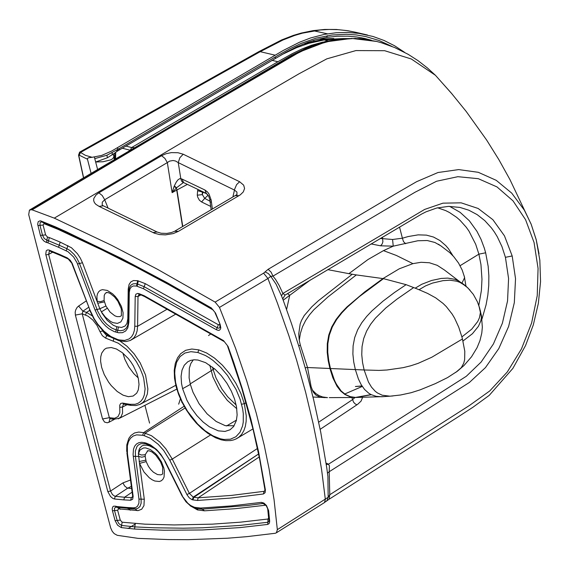 <?xml version="1.0" encoding="UTF-8"?>
<svg xmlns="http://www.w3.org/2000/svg" width="569" height="569" viewBox="0 0 569 569"><rect width="100%" height="100%" fill="white"/><g stroke="black" fill="none" stroke-linecap="round" stroke-linejoin="round"><path stroke-width="0.85" d="M79.717 152.087L258.739 51.701L260.218 51.672L283.006 39.972L294.621 35.47L302.431 33.158L320.155 29.993L329.095 29.46L337.943 29.652L346.677 30.562L355.262 32.191L347.766 30.705L336.315 29.467L324.771 29.446L313.163 30.619M275.069 55.179L260.218 51.672L80.521 152.449L79.603 152.151L78.55 155.195L78.885 155.927L80.521 152.449L85.378 155.33L92.121 157.307L101.623 155.437L111.609 151.077L283.526 50.321L299.465 42.248L310.567 37.967L324.216 34.403L336.165 32.746L347.716 32.44L359.089 33.422L373.093 36.501L384.075 40.484L394.601 45.776L404.587 52.327M119.092 150.088L119.312 148.537L106.929 155.252L94.767 158.602L95.656 162.009L107.413 157.748L113.821 153.68M361.464 37.767L367.105 39.46M392.041 46.466L379.096 40.506L365.518 36.494L356.194 34.937L346.699 34.275L332.253 34.979L316.087 38.144L301.093 43.408L290.026 48.699L279.094 54.759L275.474 56.864L275.232 58.422M83.607 177.777L78.885 155.927M91.076 173.325L87.32 158.63L88.622 157.727L92.121 157.307M97.598 169.441L95.656 162.009L103.067 161.745L110.606 159.91L112.456 158.865L113.708 157.314L113.978 155.927L113.323 154.071M117.57 147.641L117.925 150.792L116.745 151.546M181.781 401.771L181.696 402.198M536.154 239.457L531.119 224.086L524.334 210.146L511.716 193.111L496.232 180.33L478.294 172.307L458.699 169.59L437.988 172.521L416.615 181.682L397.347 192.827L268.148 269.293L263.603 273.163L215.125 302.103L157.35 269.208L111.36 245.203L54.283 218.133L32.113 209.84L176.162 124.177L300.283 51.694L325.994 41.843L351.67 38.429L376.756 41.466L355.412 38.393L333.761 39.994L312.054 46.153L291.428 56.338L165.97 129.91L31.729 209.741L29.446 210.096L28.706 214.634L69.134 371.308L110.678 527.918L112.249 531.339L114.198 533.637L117.264 535.315L138.011 538.359L168.296 539.568L188.239 539.675L227.493 538.224L246.79 536.659L275.304 533.267L276.399 532.783L277.338 529.661L328.171 497.27L327.908 476.36L326.762 467.832M178.673 404.168L180.394 398.784M362.019 386.045L355.924 386.5M361.962 385.953L355.383 386.5M214.413 368.669L213.119 369.494L212.564 367.147M190.224 383.89L213.119 369.494L216.042 378.022L221.988 389.139L227.643 396.728L236.185 405.078M126.908 453.016L132.584 495.549L133.139 496.275L127.435 453.536L126.702 451.132L126.816 444.823L128.814 438.422L130.92 435.52L134.554 432.959L138.772 432.063L143.601 432.653L184.136 406.252M193.311 359.857L190.835 363.499L189.328 368.193L189.107 377.866L190.359 384.424L193.005 392.247L199.1 403.77L207.123 413.891L216.17 421.473L225.232 425.662L234.144 425.768M182.606 388.67L186.852 400.114L191.305 408.08L196.853 415.59L203.076 421.999L209.449 426.842L218.268 430.84L225.004 431.43L230.068 429.766L233.589 426.572L236.355 420.555L237.131 414.95L236.512 406.778L234.528 398.99L231.37 391.202L226.91 383.221L221.355 375.704L215.132 369.288L205.651 362.681L197.941 360.028L194.178 359.786L190.764 360.376L187.77 361.77L184.278 365.213L182.016 370.163L181.084 376.365L181.539 383.534L182.606 388.67L190.359 384.424M186.895 494.539L189.385 493.408L193.225 497.135L192.301 499.738L191.888 499.61L189.356 497.925L187.18 495.08L169.768 460.207L172.258 459.069L165.821 448.763L159.953 442.163L151.489 435.719L143.601 432.653L142.648 435.278L144.284 435.712L145.23 433.087L185.138 407.994M144.562 296.549L137.705 293.412L135.884 294.194L135.194 296.442L138.004 296.513L138.943 294.536M72.391 263.895L67.277 257.885L70.222 260.239L72.163 263.34L89.888 309.87L94.098 318.619L97.726 324.095L104.027 331.236L110.87 336.528L117.634 339.515L118.565 340.561L120.194 340.995L119.27 339.942L124.661 340.44L129.163 338.925L131.524 336.841L133.281 333.967L134.376 330.397L134.789 326.229L137.598 326.293L138.004 296.513L140.778 294.962M131.361 486.388L127.79 488.138L127.008 487.903L124.583 485.919L122.947 482.889L110.55 491.047L48.642 254.4L45.904 254.905L45.748 254.194L46.245 250.78L47.327 249.99L48.82 249.976L59.638 254.435L60.278 255.389L67.903 258.831M54.283 218.133L242.871 106.531L299.045 73.764L326.826 58.849L355.909 50.577L384.644 50.698L411.309 58.984L435.456 75.307L452.412 94.397M323.953 502.889L326.99 500.62L328.171 497.27L329.771 494.731L329.138 499.226L457.412 417.347L473.052 407.169L489.255 395.348L512.889 368.378L525.578 345.497L533.324 324.871L538.352 303.391L540.55 281.605L539.839 260.232L536.226 239.826L531.183 224.307L509.945 179.591L498.857 159.619L486.623 140.024L466.217 111.488L451.309 93.103L435.413 75.272M239.627 181.731L183.211 154.22L177.983 152.727L171.383 152.62L166.127 153.694L161.553 155.693L98.878 192.827L96.019 194.989L93.814 198.453L93.672 200.637L94.404 202.6L95.848 204.314L99.084 206.376L154.427 233.205L159.605 234.57L165.444 234.876L173.253 233.582L178.382 231.37L240.26 194.875L243.319 191.902L244.578 188.474L243.66 185.138L239.627 181.731L236.619 184.605L234.577 189.37L234.471 190.067L236.939 192.094L236.946 194.904M80.442 179.662L291.677 55.221L309.707 46.459L326.414 41.196L343.285 38.557L360.056 38.607L376.429 41.381L381.365 42.746L394.744 47.583L408.222 54.354L418.044 60.67L427.433 67.967L435.456 75.307M128.31 321.521L127.648 325.646L126.361 328.014L123.779 330.084L120.472 330.745L116.154 329.942L111.666 327.993L106.837 324.294L103.75 321.001L100.998 317.267L97.804 311.407L79.511 263.497L82.484 262.75L99.852 308.768L102.136 313.348L107.207 320.34L113.338 325.29L116.809 326.727L121.588 327.459L125.166 325.966L126.937 323.448L127.812 318.839L128.217 289.024L128.871 289.685M109.917 418.727L109.355 417.689L102.548 418.976L104.561 422.084L107.257 422.781L108.985 422.234L109.874 418.734M101.623 367.311L100.606 361.237L100.734 356.891L101.73 353.086L104.39 349.387L106.431 348.157L111.225 347.524L116.467 349.01L122.385 352.723L128.338 358.591L131.026 362.126L133.388 365.867L136.866 373.385L138.324 378.406L139.021 384.452L138.281 389.921L136.695 393.179L133.153 396.038L128.359 396.678L123.117 395.185L117.2 391.479L111.247 385.611L108.558 382.076L104.241 374.537L101.623 367.311M118.359 418.862L121.076 416.743L122.563 413.037L122.484 407.048L119.767 407.312L119.739 405.199L120.72 403.449L122.598 403.072L123.686 404.161L130.97 405.377L129.881 404.296L135.116 404.296L138.231 403.215L140.884 401.237L142.933 398.442L144.313 394.957L145.109 388.833L143.715 378.413L142.776 375.241L140.088 368.513L136.34 361.635L131.681 355.092L126.439 349.402L118.338 343.221L105.628 338.121L106.631 335.568L102.598 330.945L99.995 331.642L97.015 325.425L92.783 319.97L87.932 316.115L82.199 313.811L109.355 417.689L114.639 418.286L118.039 416.615L119.839 412.76L119.767 407.312M113.615 419.303L119.575 418.222L176.803 389.104M123.395 404.146L122.484 407.048L127.058 404.723M122.876 353.114L124.874 359.359L128.644 366.749L133.815 373.669L138.21 377.901M324.757 397.631L320.134 397.198L315.816 395.042L313.142 391.899L311.122 386.671L310.333 386.493M312.986 397.034L327.516 397.639L322.538 396.934L319.067 395.611L315.866 393.577L312.118 389.865M318.704 422.17L352.41 399.715L355.028 397.482M311.122 386.671L307.537 367.524L329.906 368.492L332.886 377.887L337.026 386.315L340.618 390.981L344.949 394.53L349.871 396.678L355.227 397.482L371.08 394.601M330.454 368.52L328.733 360.597L327.758 352.311L327.836 343.747L329.323 335.105L332.332 326.912L336.663 319.458L341.919 312.779L347.531 306.947L359.316 296.627L383.478 278.661L406.11 284.664L394.53 292.466L383.015 301.143L371.891 310.916L366.664 316.449L361.763 322.765L357.659 329.8L354.686 337.566L353.107 345.803L352.88 354.01L353.726 361.976L355.348 369.594L364.132 369.971L368.442 382.012L371.5 387.148L375.291 391.33L377.46 392.966L382.197 395.213L389.971 396.188L381.529 396.764L376.152 396.323L371.109 394.616L368.762 393.236L364.573 389.466L361.137 384.601L358.399 378.954L355.348 369.594L330.454 368.52L333.427 377.901L336.037 383.677L341.172 390.995L345.504 394.537L350.426 396.685L355.774 397.482L350.426 396.685L345.504 394.537L341.172 390.995L337.573 386.33L334.664 380.853L330.454 368.52L329.906 368.492L328.185 360.561L327.203 352.275L327.289 343.704L328.768 335.063L331.777 326.869L336.108 319.408L341.372 312.737L346.99 306.897L364.743 291.869L382.937 278.582L399.303 268.781L412.93 263.639L396.351 255.453L383.47 250.63L368.008 259.521L348.875 273.661L352.232 274.251L318.398 300.731L311.755 306.876L304.223 315.56L301.478 320.468L300.162 324.038L298.739 333.918L299.266 340.369L300.361 345.234L307.537 367.524L305.24 367.723M383.478 278.661L356.329 274.919L328 296.897L313.875 309.728L309.444 314.899L305.567 320.603L302.488 326.805L300.375 333.455L299.266 340.369M329.266 397.624L355.774 397.482L371.308 394.715L355.774 397.482L384.331 396.586M352.232 274.251L356.329 274.919M327.737 269.635L348.875 273.661M300.361 345.234L298.732 345.838M286.591 309.479L289.728 295.311L310.468 279.934M389.971 396.188L393.008 395.946M406.11 284.664L415.199 288.17L421.707 284.294L431.615 280.467L441.195 278.44L447.831 278.113L454.688 279.287L457.96 280.56L464.304 284.713M444.567 270.104L437.255 265.339L429.382 262.757L421.088 262.288L412.93 263.639M383.47 250.63L393.236 246.164L417.866 240.751L427.227 240.523L434.887 242.472L440.861 245.851L449.908 252.757L453.806 256.74L458.557 263.077L462.213 270.104L464.66 277.608L462.021 282.928M283.234 300.176L289.728 295.311L287.53 293.632M413.67 287.558L396.87 299.216L385.853 307.936L375.448 318.099L370.675 324.188L366.649 331.002L363.683 338.541L362.048 346.585L361.756 354.636L362.545 362.467L364.132 369.971L379.011 370.412L387.005 369.992L403.137 367.659L410.797 365.767L418.137 363.349L431.786 357.247L462.441 338.989L464.802 351.293L464.638 359.7L463.728 363.235L461.274 367.709L455.677 372.475M415.199 288.17L419.04 289.728L425.591 285.866L432.461 283.092L442.981 280.666L449.923 280.204L456.651 281.193L459.852 282.338L465.755 285.944L469.98 290.119M382.425 237.166L382.894 241.782L382.162 243.959L380.59 245.808L393.236 246.164L392.582 239.485L402.411 238.205L403.485 241.612L405.676 243.724M419.04 289.728L427.554 293.398L435.662 297.836L443.031 303.405L446.352 306.655L452.149 314.074L454.61 318.192L458.728 327.154L461.893 336.912L471.737 329.145L477.761 321.457L479.425 317.779L480.428 312.523L478.949 305.873M462.441 338.989L461.893 336.912M380.241 238.454L392.582 239.485M453.002 255.844L448.493 248.76L445.833 245.652L439.922 240.523L433.493 237.038L426.373 235.118L418.123 234.862L408.179 236.548L402.411 238.205L399.516 227.059M437.661 207.792L445.691 210.601L449.474 212.514L456.679 217.372L460.079 220.345L466.231 227.216L468.956 231.085L475.698 244.272L478.892 254.151L460.093 265.695M380.59 245.808L371.031 243.916M327.538 473.109L329.202 471.729L329.408 465.712L328.171 463.998L326.279 464.503M320.169 429.318L357.659 404.324L361.059 401.124L362.567 397.454M283.277 300.34L281.484 295.859L282.885 293.448L285.09 295.098M202.422 191.547L202.279 192.038L203.026 191.838M197.272 195.195L202.351 194.626L204.705 198.396L201.582 201.959L199.399 200.231L197.678 197.08L197.272 195.195L197.635 190.679L202.279 192.038L202.351 194.626L202.877 192.208L206.718 193.688M210.011 201.206L204.705 198.396L207.927 195.395L207.543 194.456M208.41 195.672L207.927 195.395M176.34 188.019L176.945 189.982L176.34 188.019L172.123 192.649L174.135 186.355L176.34 188.019M183.282 182.621L176.568 187.763L174.306 185.956L176.155 182.286L177.834 179.968L179.797 178.616L180.8 178.652L181.575 181.198L183.36 182.493M174.306 185.956L174.135 186.355M211.177 200.096L209.015 193.986L207.415 191.881L204.904 189.989L206.355 193.46L208.752 196.284L209.797 199.634L211.177 200.096L212.365 208.965M206.355 193.46L183.588 182.585L182.044 179.071L204.904 189.989M232.899 196.931L234.471 190.067L178.253 162.62L180.8 178.652L182.044 179.071M155.202 448.792L149.405 445.833L146.731 445.178L143.644 445.257L141.845 445.996L139.782 448.13L138.914 450.122L138.409 453.671L141.268 455.008L144.547 454.823L145.372 454.446L147.826 450.684M267.629 508.217L268.604 517.961L268.02 519.013L240.417 522.171L212.322 524.149L174.157 524.945L145.024 524.163L122.136 522.207L120.272 520.102L117.627 510.258L118.544 508.857L138.16 510.606L141.709 509.212L143.943 505.663L144.291 499.241L139.512 463.415L144.035 472.078L149.27 477.754L152.079 479.738L154.775 481.011L159.384 481.509L161.361 480.734L162.969 479.219L164.057 477.014L164.448 471.21L163.851 468.052L161.475 461.9L157.521 455.833L155.173 453.258L150.394 449.588L145.749 447.924L143.573 447.945L140.138 449.837L138.409 453.671L139.512 463.415L146.176 461.608L145.187 456.374L145.372 454.446M121.325 309.01L121.417 315.752L119.86 316.599L117.022 316.613L114.753 315.767L110.073 312.097L105.912 306.008L104.099 300.524L104.219 295.439L105.009 293.76L106.51 292.416M102.214 205.253L102.285 202.187L104.703 199.733L108.074 208.076M183.211 154.22L179.847 157.734L178.253 162.62L175.508 161.006L173.026 160.508L169.541 161.134L167.329 162.585L172.123 192.649L176.717 190.089L182.542 226.554M326.762 467.86L320.724 432.12L313.611 399.602L306.99 373.982L299.685 348.911L291.513 323.647L282.509 298.256L282.814 298.782L285.062 295.112L421.686 214.015L426.089 211.796L436.658 208.034L448.528 206.376L459.972 207.429L468.842 210.21L477.156 214.627L484.752 220.587L491.488 227.984L494.497 232.18L497.249 236.683L501.922 246.519L505.421 257.316L512.185 255.965L504.468 235.851L492.889 219.705L478.145 208.467L461.146 202.834L442.938 203.161L424.652 209.428L282.885 293.448L279.187 285.531L275.56 279.393L272.971 276.121L270.759 276.349L276.043 284.116L281.484 295.859M478.799 305.446L481.395 290.453L481.971 279.223L480.954 264.571L478.892 254.151L485.649 252.792L484.326 248.162L481.04 239.364L476.929 231.284L469.318 220.736L460.129 212.344L449.645 206.362M462.953 341.037L472.455 333.697L478.437 326.3L480.777 321.001L481.424 317.644L480.35 310.71M505.421 257.316L508.579 278.54L507.548 300.951L502.384 323.206L493.408 343.975L481.146 362.026L466.324 376.265L328.555 464.162L326.3 464.617M276.406 532.783L324.451 502.576L325.347 499.475L321.627 469.866L317.822 447.063L313.156 423.82L305.624 392.247L296.613 360.134L288.91 335.795L277.423 303.106L267.921 278.511L270.759 276.349L268.362 273.568L265.083 271.904M328.612 499.546L326.037 501.438M536.218 239.705L539.021 253.753M89.717 310.382L86.509 312.424L92.185 315.795M102.235 329.956L102.598 330.945L102.968 330.71M86.139 300.987L78.607 306.051L82.932 311.158L82.199 313.811L75.378 315.084L102.548 418.976M107.192 308.306L101.367 311.89L105.507 317.274L110.514 321.407L113.025 322.666L117.434 323.398L120.87 321.883L122.925 318.085L123.096 312.694L121.439 306.492L117.719 299.586L115.237 296.428L112.541 293.775L107.257 290.425L102.427 289.649L100.308 290.339L98.622 291.79L97.477 293.903L96.915 296.485L97.157 301.3L100.578 301.641L104.099 300.524M238.959 195.708L235.111 195.636L175.11 230.957M152.947 232.536L157.108 232.003L161.063 233.233L166.781 233.432L171.554 232.522L174.534 231.299L178.382 231.37M102.242 205.274L157.3 232.102M103.217 205.829L99.084 206.376M161.553 155.693L164.896 158.388L167.329 162.585L104.703 199.733L102.242 195.523L98.878 192.827M512.185 255.965L515.528 278.682L514.319 302.672L508.629 326.442L498.821 348.534L485.478 367.588L469.432 382.432L329.202 471.729L329.771 494.731L469.567 405.405L489.738 390.953L507.313 371.955L521.481 348.882L531.624 322.979L537.236 295.667L538.061 268.362L534.063 242.515L525.578 219.712L513.01 200.85L497 186.924L478.301 178.687L457.86 176.689L436.551 181.255L415.057 192.222L272.971 276.121L271.114 272.16L268.148 269.293M132.129 492.178L124.547 497.249L114.874 496.282L112.449 494.582L110.55 491.047L107.818 491.58L110.521 496.495L112.79 498.38L114.461 498.992L115.265 496.36L127.79 488.138L131.652 488.572M215.125 302.103L219.478 307.409L235.566 348.278L246.726 380.917L256.285 413.258L264.201 445.143L269.059 468.749L274.059 499.639L277.338 529.661M128.089 528.537L135.33 523.992M31.729 209.741L32.113 209.84M134.256 147.684L131.638 147.549L125.863 146.077M130.436 149.946L131.638 147.549L277.892 61.729L271.954 60.328M323.128 42.021L311.535 45.243L302.139 48.891L292.16 53.714L277.892 61.729M281.691 54.695L296.684 47.625L308.86 43.329L324.202 39.944L328.029 40.833M341.457 38.713L324.202 39.944L321.506 39.723L302.111 44.453M115.585 158.758L115.713 152.272M122.257 148.21L130.024 150.188M327.445 33.82L312.971 30.648L301.157 33.087L293.312 35.413L281.669 39.922L258.909 51.601M117.804 150.863L286.143 52.206L297.039 46.672L308.064 42.177L315.468 39.858L326.478 37.447M116.901 149.96L116.865 151.468L113.025 154.327L113.459 154.533L114.284 159.526M112.143 152.684L112.193 154.953M106.929 155.252L107.413 157.748M371.308 40.207L364.615 38.429M327.41 35.669L326.606 37.426L337.197 36.238L347.68 36.153L356.514 36.949L364.537 38.408M275.474 56.864L119.312 148.537M113.672 153.801L113.459 154.533L114.838 159.199M333.783 38.507L318.235 39.14M313.832 40.321L313.739 41.188M79.219 155.159L87.391 159.206M94.369 157.051L94.767 158.602M144.931 405.32L149.576 423.116M49.382 251.007L48.642 254.4L52.725 252.159M78.607 306.051L77.1 307.438L75.67 310.02L75.172 312.217L75.378 315.084M209.79 365.127L212.941 377.083L219.022 389.395L227.301 400.363L236.811 408.741M226.526 425.968L236.469 420.1M127.435 453.536L127.364 445.897L128.452 441.672L130.408 438.343L133.146 436.046L136.56 434.865L142.648 435.278M144.284 435.712L150.188 438.187L158.168 444.261L163.701 450.484L169.768 460.207M197.856 352.503L190.899 351.678L184.868 353.065L180.053 356.592L176.696 362.069L174.96 369.224L174.733 373.328L175.572 382.318L178.097 391.977L182.165 401.821L187.585 411.344L197.635 424.026L205.132 430.783L212.827 435.79L220.338 438.784L223.902 439.474L230.438 439.197L235.9 436.743L240.026 432.227L242.593 425.875L243.255 422.106L243.283 413.62L242.657 409.004L240.139 399.338L236.064 389.488L227.5 375.44L220.573 367.254L213.069 360.49L209.214 357.752L205.366 355.483L197.856 352.503L198.801 349.878L191.796 349.017L185.672 350.298L180.672 353.69L177.521 357.858L175.288 363.456L174.228 370.447L174.519 378.264L176.113 386.643L176.632 387.091M257.458 448.457L189.385 493.408L172.258 459.069L210.452 435.036M241.597 404.232L244.336 403.713L240.886 393.485L235.907 383.328L229.656 373.748L222.451 365.227L214.641 358.186L206.625 352.986L198.801 349.878M246.014 402.703L244.336 403.713L246.256 415.861L246.149 421.366L245.346 426.337L243.845 430.683L241.69 434.318L238.909 437.163L235.68 439.126M208.496 335.568L211.056 333.761M192.301 499.738L192.927 499.909L193.851 497.299L193.225 497.135L258.611 453.955M192.927 499.909L197.521 500.45L198.154 497.811L193.851 497.299L258.618 453.977M197.521 500.45L230.829 498.053L263.44 493.97L263.995 491.332L231.427 495.414L198.154 497.811L259.222 456.964M227.6 346.229L241.861 388.606L253.177 429.794L259.763 459.695L264.834 489.191L265.389 489.895L265.111 492.69L263.44 493.97M264.841 490.755L263.995 491.332L264.805 490.947L264.862 489.397M228.027 346.386L223.503 340.589L228.027 346.386L233.624 362.104L242.131 388.229L250.936 419.296L258.582 451.8L265.389 489.895M223.873 341.4L144.618 296.577L144.092 295.681L223.503 340.589M139.113 293.696L144.092 295.681M138.487 293.533L139.746 294.621M135.194 296.442L134.789 326.229M167.571 308.96L137.598 326.293L137.122 330.938L135.827 334.871L133.772 337.965L130.273 340.482M119.27 339.942L117.634 339.515M71.971 263.76L89.888 309.87M67.277 257.885L59.638 254.435M60.236 255.374L50.115 251.142L49.375 250.147M128.871 322.289L129.27 292.473L128.715 291.42L129.455 287.494L130.856 285.204L132.975 283.895L135.586 283.654L136.973 283.91L136.532 286.051L143.452 288.725L216.376 329.728L218.325 330.404L219.442 330.212L220.509 329.053L220.786 327.751L220.153 324.451L215.509 313.035L211.369 307.971L166.596 282.38L121.979 258.71L66.594 231.903L55.577 226.917L56.217 227.87L41.85 222.031L41.053 221.021L40.072 220.815L38.201 221.69L37.675 224.236L40.413 235.381L41.942 238.767L43.856 240.972L45.989 242.28L47.938 242.842L48.493 240.737L59.219 245.218L58.586 247.287L68.081 251.754L73.621 257.01L77.057 262.828L95.037 309.998L98.039 316.279L102.313 322.417L105.642 325.98L109.134 328.846L114.17 331.585L118.637 332.78L122.435 332.68L125.614 331.044L127.79 327.957L128.871 322.289L128.317 321.236L128.708 291.705M118.409 327.147L117.314 332.502M116.809 326.727L115.713 332.083M105.912 306.008L99.852 308.768L95.037 309.998M66.267 250.751L66.907 248.689L69.994 250.531L74.169 254.485L76.9 258.234L79.511 263.497L77.533 263.988M67.875 245.58L66.907 248.689L59.219 245.218L60.172 242.109L71.452 247.728L77.412 253.703L80.35 258.184L82.484 262.75M58.586 247.287L47.938 242.842M60.172 242.109L49.325 237.579L48.493 240.737L46.871 240.26L46.487 242.415M37.903 225.53L39.979 225.331L42.49 235.189L45.605 234.897L47.447 237.031L46.871 240.26L44.247 238.489L42.49 235.189L40.413 235.381M43.578 222.65L44.048 223.674L43.095 225.04L39.979 225.331L40.086 222.742L40.769 222.074L41.822 222.024M41.053 221.021L55.577 226.917M215.509 313.035L211.369 307.971M215.11 312.95L220.153 324.451M219.741 324.337L219.983 327.588L218.823 328.228L217.18 327.744L216.376 329.728M137.172 286.221L137.613 284.08L144.177 286.698L145.266 283.654L218.389 324.764L217.18 327.744L144.177 286.698L143.452 288.725M138.274 280.866L137.613 284.08L136.973 283.91L137.627 280.695L145.266 283.654M129.27 292.473L129.952 288.91L131.318 286.975L133.31 285.944L136.532 286.051M128.338 319.309L127.812 318.839M47.447 237.031L49.325 237.579M43.095 225.04L45.605 234.897M44.048 223.674L58.301 229.463L58.052 228.695M213.29 310.077L168.744 284.628L135.436 266.797L102.264 250.054L58.301 229.463M218.389 324.764L219.719 324.294M128.217 289.024L129.099 284.408L130.87 281.89L133.452 280.553L137.627 280.695M122.947 482.889L130.507 480.008M122.598 403.072L129.881 404.296M105.628 338.121L102.356 335.696L99.995 331.642M113.821 338.761L113.309 340.852M139.561 404.58L142.719 402.653L144.789 400.327L147.357 393.99L147.869 388.919L145.564 375.078L140.187 362.873L134.156 353.897L127.058 346.293L119.767 340.881M110.208 418.734L113.58 419.303L112.491 418.215M356.919 404.836L354.949 403.713L353.541 402.105L351.834 397.482M362.275 386.443L344.7 394.011M464.261 276.057L465.968 286.122M481.957 319.124L486.068 304.877L487.818 295.176L488.743 285.446L488.856 275.801L488.166 266.356L485.649 252.792M328.171 463.998L326.08 463.159M201.582 201.959L210.701 206.419M198.019 189.42L197.635 190.679M182.763 226.419L176.945 189.982L187.393 184.37M209.819 199.769L210.082 201.782L211.462 202.244M265.78 505.187L235.239 508.693L204.534 510.827L197.436 509.895L190.131 505.72M144.291 499.241L141.105 499.141L135.401 456.374L138.431 456.402L141.83 457.206L145.187 456.374M139.135 461.551L145.728 460.165M162.649 467.27L162.748 473.956L160.871 474.887L157.471 474.567L153.41 472.192L150.728 469.539L148.452 466.395L146.176 461.608M198.076 510.059L197.23 508.743M201.675 509.177L248.084 505.421L263.141 503.458M202.265 509.155L204.534 510.827M197.436 509.895L196.654 508.622M149.405 445.833L148.836 444.752M147.812 445.413L147.051 444.154M135.401 456.374L135.372 450.982L136.951 446.573L138.338 445.008L141.027 443.642L145.529 443.756L144.611 442.703L141.653 442.284L138.872 442.689L136.482 443.998L134.654 446.196L133.502 449.133L133.096 454.432L133.274 456.302L135.401 456.374M137.157 510.621L135.28 508.963M134.953 508.956L137.549 508.544L139.896 506.609L141.119 503.281L141.105 499.141L138.978 499.077L138.928 503.131L137.534 506.225L135.714 507.512L133.48 507.847L134.953 508.956M130.28 510.244L128.58 508.615M133.48 507.847L126.624 507.47L127.897 508.572L134.682 508.942M120.393 509.291L119.099 507.768M118.544 508.857L117.797 507.584M117.627 510.258L114.533 510.585L114.497 508.209L115.912 507.135M120.272 520.102L117.171 520.436L114.533 510.585L112.47 510.813L115.109 520.656L117.171 520.436L118.971 523.722L121.602 525.443L122.136 522.207M268.02 519.013L267.85 522.264L240.203 525.422L202.578 527.797L183.46 528.196L154.419 527.804L134.832 526.894L121.602 525.443L121.247 527.591L134.583 529.056L135.216 523.644M269.109 520.393L269.087 521.204L267.85 522.264L267.736 524.426L269.109 523.615L269.678 521.737L269.087 520.158L268.063 509.988M265.353 505.137L264.656 504.148M263.426 503.508L261.335 502.37L263.881 503.067L266.448 505.478L268.604 510.542L266.214 505.706L263.148 503.458M107.69 334.892L106.631 335.568L110.72 337.019M85.506 314.984L86.509 312.424L82.932 311.158L88.565 307.367M132.62 496.773L131.361 497.626L124.547 497.249L123.829 499.888L130.642 500.258L131.361 497.626L132.549 497.228L132.613 495.763M97.768 303.241L104.397 301.947M219.478 307.409L267.921 278.511L263.603 273.163M114.461 498.992L123.829 499.888M107.818 491.58L45.904 254.905M202.215 509.163L200.679 508.046L194.875 507.363L195.8 508.409L190.985 506.31L185.942 501.773L181.98 495.763M194.875 507.363L194.235 507.192L195.153 508.238M194.235 507.192L190.608 505.5L187.749 503.188L181.966 495.727L164.839 461.395M182.329 495.741L165.188 461.381L161.845 456.31L158.118 451.615L153.95 447.767L149.739 445.15L145.529 443.756M165.188 461.381L160.771 454.268L156.546 449.503L150.479 444.908L146.205 443.13L147.129 444.176M146.205 443.13L144.611 442.703M133.274 456.302L138.978 499.077M126.624 507.47L116.908 506.538L118.302 507.633M116.908 506.538L115.486 506.197L115.927 507.135M115.486 506.197L113.651 506.168L112.698 506.958L112.2 508.906L112.47 510.813M115.109 520.656L117.598 525.215L121.247 527.591M134.583 529.056L163.922 530.237L202.393 529.967L240.061 527.591L267.736 524.426M269.656 520.976L268.604 510.542M200.679 508.046L231.299 505.919L261.335 502.37M29.944 209.805L79.937 179.96L82.228 179.598M220.338 438.784L221.263 439.83L225.808 440.648L230.63 440.57L233.624 439.908L236.398 438.777L252.963 428.919M133.139 496.275L132.698 499.233L130.642 500.258M114.326 419.403L108.985 422.234M367.46 35.001L355.262 32.191M78.6 155.429L83.508 177.834M187.77 361.77L190.523 360.454M140.045 294.749L138.971 294.536M176.312 313.803L130.23 340.504L125.934 341.578L120.194 340.995M89.468 309.735L93.849 318.811L97.612 324.472L101.879 329.586L106.51 333.946L111.325 337.396L118.565 340.561M50.086 251.128L49.418 251.007M211.753 308.796L167.435 283.454L134.099 265.588L89.596 243.333L56.217 227.87M175.778 385.298L139.874 404.445L136.034 405.519L130.97 405.377M444.19 269.82L467.825 287.857L473.337 294.401L477.419 301.855L479.61 307.985L481.495 316.023L482.334 327.189L481.801 332.972L479.98 340.575L477.085 347.652L471.552 356.756L463.984 365.518L457.398 371.201L447.533 377.603L435.321 383.641L420.121 389.857L411.103 392.717L400.54 395L390.014 396.188M441.58 246.349L438.379 244.201M183.339 182.493L182.386 183.104L183.332 182.599M211.142 209.684L210.103 201.917M162.556 466.921L160.522 461.793L155.835 455.193L152.058 452.042L149.057 450.733L147.2 451.089L147.926 450.662M121.233 308.661L117.947 301.357L114.547 296.961L110.201 293.455L107.833 292.494L105.884 292.822L106.609 292.402M201.703 509.177L248.084 505.421L202.144 509.163L195.8 508.409M135.429 508.963L116.318 507.221M104.39 349.387L106.353 348.185M235.751 195.274L236.832 194.648M176.148 386.771L178.602 394.424L181.938 402.084L186.063 409.531L190.864 416.572L196.205 423.009L201.938 428.663L207.877 433.35L215.58 437.781L221.263 439.83M343.754 38.521L321.94 39.659M114.71 153.011L114.888 159.171"/></g></svg>
